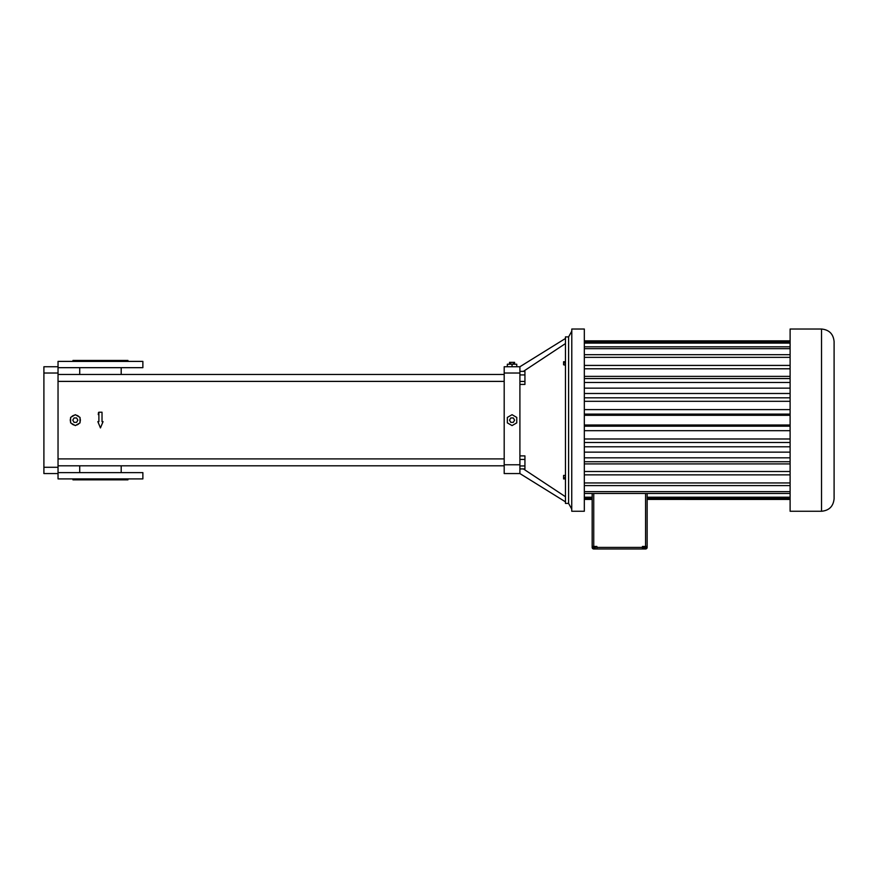 <?xml version="1.0" encoding="UTF-8"?>
<svg xmlns="http://www.w3.org/2000/svg" width="878" height="878" viewBox="0 0 878 878"><rect width="100%" height="100%" fill="white"/><g stroke="black" fill="none" stroke-linecap="round" stroke-linejoin="round"><path stroke-width="1.32" d="M519.908 473.56L504.191 473.56L504.191 366.741L519.908 366.741L519.908 473.56L565.465 501.843M565.465 338.458L519.908 366.741M568.604 336.889L568.604 503.412L565.465 503.412L565.465 336.889L568.604 336.889L571.743 331.236M516.758 366.741L516.758 364.216L512.05 364.216L512.05 366.741M507.341 366.741L507.341 364.216L512.05 364.216M523.387 371.372L565.465 343.572M523.387 468.929L565.465 496.728M565.465 361.747L563.577 361.747L563.577 363.042L565.465 363.042M565.465 364.787L563.577 364.787L563.577 363.042M565.465 365.248L563.577 364.787M565.465 475.415L563.577 475.415L565.465 475.898M565.465 477.654L563.577 477.654L563.577 475.898M565.465 478.927L563.577 478.927L563.577 477.654M79.174 423.372L79.196 423.361A5.027 5.027 0 0 1 76.156 425.106M58.036 381.392L504.191 381.392M58.036 465.812L504.191 465.812M519.908 468.929L524.934 468.929L524.934 465.955L519.908 465.955M519.908 459.435L524.934 459.435L524.934 465.955M519.908 455.891L524.934 455.891L524.934 459.435M519.908 384.41L524.934 384.41L524.934 381.436L519.908 381.436M519.908 374.917L524.934 374.917L524.934 381.436M519.908 371.372L524.934 371.372L524.934 374.917M568.604 503.412L571.743 509.064M512.05 414.701L507.341 417.423L507.341 422.867L512.05 425.589L516.758 422.867L516.758 417.423L512.05 414.701M58.036 473.56L43.9 473.56L43.9 366.741L58.036 366.741L58.036 478.905L142.873 478.905L142.873 472.616L58.036 472.616M98.27 414.603L98.501 412.506M71.447 423.361A5.027 5.027 0 0 0 74.476 425.106M70.602 418.4A5.027 5.027 0 0 0 70.602 421.901M74.476 415.195A5.027 5.027 0 0 0 71.447 416.94M79.196 416.94A5.027 5.027 0 0 0 76.156 415.195M80.03 421.901A5.027 5.027 0 0 0 80.03 418.4M102.024 421.638L102.024 412.221L98.885 412.221L98.885 421.638L97.853 421.638L100.454 427.926L103.055 421.638L102.024 421.638M514.585 364.216L514.585 362.34L513.323 362.34L513.323 364.216M510.776 364.216L510.776 362.34L513.323 362.34M509.514 364.216L509.514 362.34L510.776 362.34M571.743 511.215L571.798 329.03L571.743 511.215M58.036 366.741L58.036 361.396L142.873 361.396L142.873 367.673L58.036 367.673M514.585 420.145L513.323 417.95L510.776 417.95L509.514 420.145L510.776 422.351L513.323 422.351L514.585 420.145M75.321 425.589L80.03 422.867L80.03 417.423L75.321 414.701L70.602 417.423L70.602 422.867L75.321 425.589M571.798 511.259L584.32 511.259L584.32 329.03L571.798 329.03M127.947 478.905L127.947 479.849L72.962 479.849L72.962 478.905M77.857 420.145L76.595 417.95L74.048 417.95L72.775 420.145L74.048 422.351L76.595 422.351L77.857 420.145M72.962 361.396L72.962 360.452L127.947 360.452L127.947 361.396M592.167 499.406L584.32 499.406L592.167 499.439M592.167 498.144L584.32 498.144M592.167 497.211L584.32 497.211M790.112 493.48L584.32 493.48M790.112 491.636L584.32 491.636M790.112 485.6L584.32 485.6M790.112 482.944L584.32 482.944M790.112 474.866L584.32 474.866M790.112 471.497L584.32 471.497M790.112 463.913L584.32 463.913M790.112 461.74L584.32 461.74M790.112 457.822L584.32 457.822M790.112 452.148L584.32 452.148M790.112 446.792L584.32 446.792M790.112 442.49L584.32 442.49M790.112 438.989L584.32 438.989M790.112 430.692L584.32 430.692M790.112 426.181L584.32 426.181M790.112 424.996L584.32 424.996M790.112 415.305L584.32 415.305M790.112 414.12L584.32 414.12M790.112 409.609L584.32 409.609M790.112 401.312L584.32 401.312M790.112 397.811L584.32 397.811M790.112 393.498L584.32 393.498M790.112 388.142L584.32 388.142M790.112 382.479L584.32 382.479M790.112 378.561L584.32 378.561M790.112 376.377L584.32 376.377M790.112 368.793L584.32 368.793M790.112 365.424L584.32 365.424M790.112 357.357L584.32 357.357M790.112 354.69L584.32 354.69M790.112 348.665L584.32 348.665M790.112 346.821L584.32 346.821M790.112 343.089L584.32 343.089M790.112 342.146L584.32 342.146M790.112 340.884L584.32 340.884M592.167 493.48L592.167 547.4A1.569 1.569 0 0 0 593.737 548.969L645.582 548.969A1.569 1.569 0 0 0 647.152 547.4L647.152 493.48M593.737 493.48L593.737 546.456L592.167 546.456M596.886 548.969L596.886 546.456L593.737 546.456M647.152 546.456L642.444 546.456L642.444 548.969M790.112 511.259L790.112 329.03L821.534 329.03C829.161 329.777 833.354 333.969 834.1 341.597L834.1 498.693C833.354 506.332 829.161 510.524 821.534 511.259L790.112 511.259M790.112 499.406L647.152 499.406L790.112 499.439M790.112 498.144L647.152 498.144M790.112 497.211L647.152 497.211M592.968 546.456L592.968 547.707L593.978 547.707L593.978 546.456M595.383 546.456L595.383 547.707L593.978 547.707M595.778 546.456L595.383 547.707M645.791 546.456L645.791 547.707L643.508 547.707L643.508 546.456M646.395 546.456L645.791 547.707M644.342 546.456L644.342 547.707M504.191 373.018L519.908 373.018M504.191 464.769L519.908 464.769M43.9 373.018L58.036 373.018M43.9 467.283L58.036 467.283M596.886 547.4L642.444 547.4M645.582 546.456L645.582 493.48M593.737 547.707L593.737 548.969M645.582 547.707L645.582 548.969M821.534 511.259L821.534 329.03M121.197 367.673L121.197 374.478L504.191 374.478L58.036 374.478L79.722 374.478L79.722 367.673M58.036 458.909L504.191 458.909M79.722 465.812L79.722 472.616M121.197 465.812L121.197 472.616M790.112 340.851L584.32 340.851"/></g></svg>
